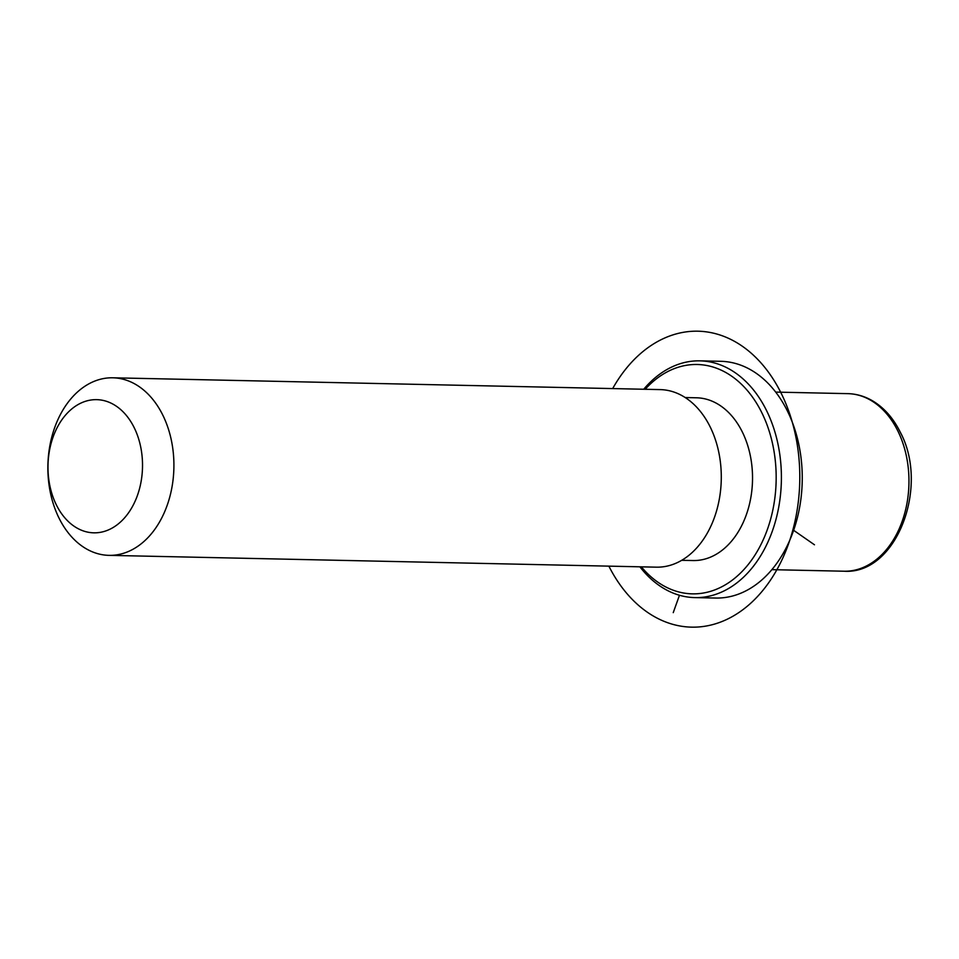 <?xml version="1.0" encoding="UTF-8"?>
<svg xmlns="http://www.w3.org/2000/svg" width="959" height="959" viewBox="0 0 959 959"><rect width="100%" height="100%" fill="white"/><g stroke="black" fill="none" stroke-linecap="round" stroke-linejoin="round"><path stroke-width="1.44" d="M685.206 397.541L696.522 397.793A81.395 57.756 91.2 0 1 742.422 432.161A81.395 57.756 91.2 0 1 745.455 517.129A81.395 57.756 91.2 0 1 693.009 560.547L681.693 560.308M112.814 377.798L660.188 389.606A88.803 63.006 91.2 0 1 710.271 427.103A88.803 63.006 91.2 0 1 713.568 519.79A88.803 63.006 91.2 0 1 656.352 567.165L108.978 555.357A88.803 63.006 91.2 0 1 58.895 517.848A88.803 63.006 91.2 0 1 55.598 425.161A88.803 63.006 91.2 0 1 112.814 377.798A88.803 63.006 91.2 0 1 162.886 415.295A88.803 63.006 91.2 0 1 166.195 507.982A88.803 63.006 91.2 0 1 108.978 555.357M56.257 504.698A66.603 47.255 91.2 0 1 68.545 411.867A66.603 47.255 91.2 0 1 134.248 427.774A66.603 47.255 91.2 0 1 121.973 520.605A66.603 47.255 91.2 0 1 56.257 504.698M643.729 389.246A118.401 84.008 91.2 0 1 699.926 360.848L720.772 361.303A118.401 84.008 91.2 0 1 787.555 411.303A118.401 84.008 91.2 0 1 791.954 534.894A118.401 84.008 91.2 0 1 715.666 598.044L694.819 597.601A118.401 84.008 91.2 0 1 639.893 566.805M645.179 389.282A114.696 81.383 91.2 0 1 761.926 412.933A114.696 81.383 91.2 0 1 748.919 563.64A114.696 81.383 91.2 0 1 641.343 566.841M699.926 360.848A118.401 84.008 91.2 0 1 766.697 410.86A118.401 84.008 91.2 0 1 771.108 534.439A118.401 84.008 91.2 0 1 694.819 597.601M679.463 595.263L673.242 612.645M793.632 530.303L814.467 544.784M608.857 566.134A147.998 105.022 -88.8 0 0 647.169 612.094A147.998 105.022 -88.8 0 0 788.406 544.221A147.998 105.022 -88.8 0 0 742.35 346.247A147.998 105.022 -88.8 0 0 612.681 388.575M775.699 392.099L847.864 393.646A88.803 63.006 91.2 0 1 897.936 431.154A88.803 63.006 91.2 0 1 901.244 523.842A88.803 63.006 91.2 0 1 844.028 571.216L771.863 569.658M847.864 393.646C856.831 393.885 865.33 396.439 873.349 401.306C884.558 408.258 893.524 418.544 900.249 432.161C929.727 486.645 896.497 574.861 844.028 571.216"/></g></svg>
